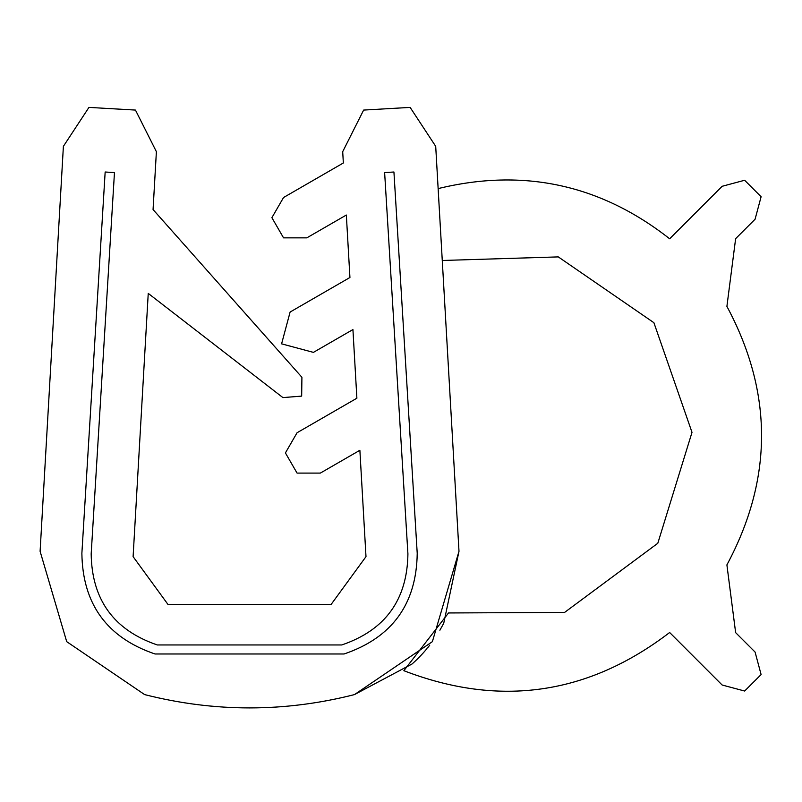 <?xml version="1.0" encoding="UTF-8"?>
<svg xmlns="http://www.w3.org/2000/svg" width="802" height="802" viewBox="0 0 802 802"><rect width="100%" height="100%" fill="white"/><g stroke="black" fill="none" stroke-linecap="round" stroke-linejoin="round"><path stroke-width="1.2" d="M726.903 564.899C773.088 478.734 773.088 392.569 726.903 306.394C773.088 392.569 773.088 478.734 726.903 564.899L735.634 632.628L755.083 652.066L761.108 674.562L744.637 691.033L722.141 685.008L669.65 632.507C588.177 694.833 499.586 707.564 403.857 670.703C499.586 707.564 588.177 694.833 669.65 632.507M403.857 670.703L448.518 612.959L564.588 612.417L657.81 543.265L692.006 432.348L653.901 322.705L558.282 256.901L442.263 260.48L438.133 188.6C523.435 167.819 600.608 184.55 669.65 238.785L722.141 186.295L744.637 180.26L761.108 196.731L755.083 219.227L735.634 238.665L726.903 306.394M755.083 652.066L761.108 674.562L744.637 691.033L722.141 685.008M722.141 186.295L744.637 180.26L761.108 196.731L755.083 219.227M438.133 188.6C523.435 167.819 600.608 184.55 669.65 238.785M417.22 553.33C416.509 604.066 392.128 637.62 344.098 653.981C392.128 637.62 416.509 604.066 417.22 553.33L393.932 172.009L384.629 172.58L407.917 553.891L384.629 172.58L393.932 172.009L417.22 553.33C416.509 604.066 392.128 637.62 344.098 653.981L154.997 653.981C106.977 637.61 82.606 604.056 81.874 553.33L105.162 172.009L114.465 172.58L91.177 553.891L114.465 172.58L105.162 172.009L81.874 553.33C82.606 604.056 106.977 637.61 154.997 653.981C106.977 637.61 82.606 604.056 81.874 553.33M407.917 553.891C407.276 599.796 385.221 630.151 341.762 644.958C385.221 630.151 407.276 599.796 407.917 553.891C407.276 599.796 385.221 630.151 341.762 644.958L157.322 644.958C113.884 630.141 91.829 599.786 91.177 553.891C91.829 599.786 113.884 630.141 157.322 644.958C113.884 630.141 91.829 599.786 91.177 553.891M341.762 644.958L157.322 644.958L341.762 644.958M412.058 663.986L354.464 694.602C284.52 712.346 214.575 712.346 144.631 694.602L66.706 641.66L40.1 551.295L63.388 146.335L88.952 107.398L135.458 110.074L156.39 151.678L153.062 209.563L301.913 377.281L301.672 396.098L282.916 397.602L148.24 293.402L133.102 556.638L167.949 604.407L331.146 604.407L365.993 556.638L359.877 450.273L320.349 473.09L297.061 473.09L285.412 452.919L297.061 432.749L356.88 398.213L352.93 329.562L313.412 352.379L281.592 343.847L290.113 312.038L349.933 277.502L346.344 215.036L306.825 237.853L283.537 237.853L271.888 217.683L283.537 197.523L343.346 162.986L342.705 151.678L363.637 110.074L410.133 107.398L435.707 146.335L458.995 551.295L443.737 623.244M443.676 623.375L439.887 630.222M429.742 645.159L427.486 647.986M426.774 648.838L424.559 651.435M424.469 651.535L423.496 652.627M423.426 652.708L422.614 653.61M422.504 653.73L420.248 656.126M419.857 656.527L416.759 659.635M416.318 660.056L415.516 660.818M415.396 660.938L412.248 663.825M458.995 551.295L432.378 641.66L354.464 694.602C284.52 712.346 214.575 712.346 144.631 694.602L66.706 641.66L40.1 551.295M342.705 151.678L363.637 110.074L410.133 107.398L435.707 146.335M306.825 237.853L283.537 237.853L271.888 217.683L283.537 197.523M320.349 473.09L297.061 473.09L285.412 452.919L297.061 432.749M63.388 146.335L88.952 107.398L135.458 110.074L156.39 151.678M344.098 653.981L154.997 653.981L344.098 653.981"/></g></svg>

